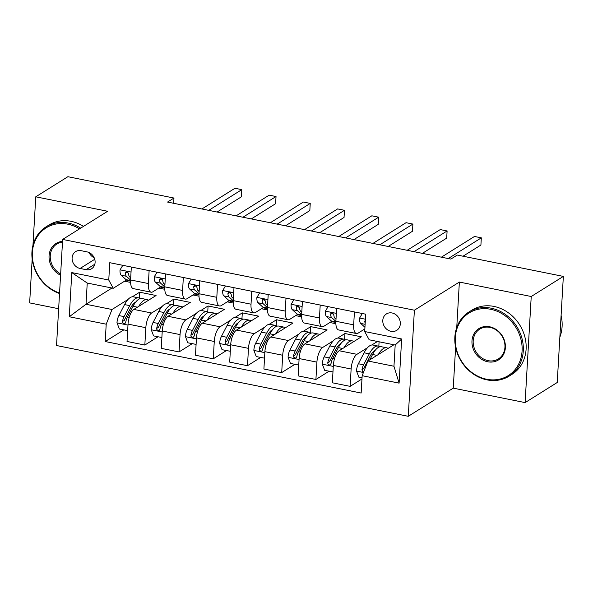<?xml version="1.0" encoding="UTF-8"?>
<svg xmlns="http://www.w3.org/2000/svg" width="593" height="593" viewBox="0 0 593 593"><rect width="100%" height="100%" fill="white"/><g stroke="black" fill="none" stroke-linecap="round" stroke-linejoin="round"><path stroke-width="0.89" d="M392.077 312.978A9.688 8.391 -122 0 0 386.406 313.942A9.688 8.391 -122 0 0 383.122 323.578A9.688 8.391 -122 0 0 391.024 331.331A9.688 8.391 -122 0 0 396.695 330.368A9.688 8.391 -122 0 0 399.978 320.724A9.688 8.391 -122 0 0 392.077 312.978M455.609 347.29L453.252 388.141L525.109 402.603L557.235 382.492L563.35 276.405L457.277 255.057L450.85 259.082L167.537 202.065L173.964 198.04L67.891 176.699L35.765 196.809L32.971 245.265M453.252 388.141L408.273 416.301L56.528 345.519L62.643 239.431L414.388 310.213L408.273 416.301M32.178 259.067L29.65 302.897L58.648 308.731M80.077 268.466L86.096 269.674A9.392 8.124 -122 0 0 91.596 268.74A9.392 8.124 -122 0 0 94.776 259.4A9.392 8.124 -122 0 0 87.127 251.899L81.1 250.683A9.392 8.124 -122 0 0 75.608 251.617A9.392 8.124 -122 0 0 72.428 260.957A9.392 8.124 -122 0 0 80.077 268.466L94.739 259.282M106.214 324.193L69.262 316.751L71.805 272.602L108.764 280.037L113.241 288.287L87.238 283.054L86.015 304.268L112.018 309.502L106.214 324.193L105.213 341.538L361.159 393.04L362.16 375.695L367.956 361.011L393.96 366.244L395.183 345.03L369.18 339.796L364.702 331.539L401.654 338.981L399.111 383.137L362.16 375.695M364.702 331.539L365.703 314.194L109.764 262.692L108.764 280.037M525.109 402.603L531.224 296.515L563.35 276.405M531.224 296.515L459.367 282.06L414.388 310.213M62.643 239.431L107.622 211.271L35.765 196.809M173.66 203.295L173.964 198.04M111.958 288.028L86.015 304.268L69.262 316.751M113.241 288.287L126.472 280M354.421 311.925L353.673 324.86A12.112 4.692 101.4 0 0 356.423 333.518A12.112 4.692 101.4 0 0 358.157 333.11L364.851 328.915M320.205 305.039L319.457 317.974A12.112 4.692 101.4 0 0 322.207 326.632A12.112 4.692 101.4 0 0 323.941 326.224L331.776 321.317M285.989 298.153L285.24 311.088A12.112 4.692 101.4 0 0 287.99 319.746A12.112 4.692 101.4 0 0 289.725 319.338L297.56 314.431M251.773 291.267L251.024 304.202A12.112 4.692 101.4 0 0 253.774 312.859A12.112 4.692 101.4 0 0 255.501 312.452L263.344 307.545M217.557 284.381L216.808 297.315A12.112 4.692 101.4 0 0 219.558 305.973A12.112 4.692 101.4 0 0 221.285 305.565L229.128 300.658M183.341 277.494L182.592 290.429A12.112 4.692 101.4 0 0 185.342 299.087A12.112 4.692 101.4 0 0 187.069 298.679L194.904 293.772M149.125 270.608L148.376 283.543A12.112 4.692 101.4 0 0 151.126 292.201A12.112 4.692 101.4 0 0 152.853 291.793L160.688 286.886M139.311 298.079L139.644 292.208L132.313 296.796M127.955 299.524L112.018 309.502M139.644 292.208L156.07 295.514L133.84 309.427A12.112 4.692 101.4 0 0 128.036 324.119L127.035 341.464L144.833 345.044L158.012 336.794M173.527 304.965L173.86 299.094L166.529 303.683M162.171 306.411L151.63 313.008A12.112 4.692 101.4 0 0 145.834 327.699L144.833 345.044M173.86 299.094L190.286 302.4L168.056 316.314A12.112 4.692 101.4 0 0 162.252 331.005L161.252 348.35L179.049 351.931L192.228 343.681M207.743 311.851L208.084 305.981L200.745 310.569M196.387 313.297L185.846 319.894A12.112 4.692 101.4 0 0 180.05 334.585L179.049 351.931M208.084 305.981L224.502 309.287L202.272 323.2A12.112 4.692 101.4 0 0 196.468 337.891L195.468 355.237L213.265 358.817L226.444 350.567M241.959 318.738L242.3 312.867L234.961 317.455M230.603 320.183L220.062 326.78A12.112 4.692 101.4 0 0 214.266 341.472L213.265 358.817M242.3 312.867L258.718 316.165L236.488 330.086A12.112 4.692 101.4 0 0 230.684 344.778L229.684 362.123L247.481 365.703L260.661 357.453M276.175 325.624L276.516 319.753L269.178 324.341M264.819 327.069L254.278 333.666A12.112 4.692 101.4 0 0 248.482 348.358L247.481 365.703M276.516 319.753L292.935 323.052L270.704 336.972A12.112 4.692 101.4 0 0 264.901 351.664L263.907 369.009L281.697 372.589L294.877 364.339M310.391 332.51L310.732 326.639L303.394 331.228M299.035 333.955L288.494 340.552A12.112 4.692 101.4 0 0 282.698 355.244L281.697 372.589M310.732 326.639L327.151 329.938L304.921 343.858A12.112 4.692 101.4 0 0 299.124 358.55L298.123 375.895L315.913 379.476L329.093 371.225M344.607 339.396L344.948 333.518L337.61 338.114M333.251 340.842L322.718 347.439A12.112 4.692 101.4 0 0 316.914 362.13L315.913 379.476M344.948 333.518L361.367 336.824L339.137 350.745A12.112 4.692 101.4 0 0 333.34 365.429L332.339 382.781L350.129 386.362L361.967 378.949M377.474 341.464L371.826 345M367.467 347.728L356.934 354.325A12.112 4.692 101.4 0 0 351.13 369.016L350.129 386.362M393.9 344.77L367.956 361.011M124.567 281.201L130.564 282.401M158.783 288.087L164.78 289.288M192.999 294.966L198.996 296.174M227.215 301.852L233.212 303.06M261.431 308.738L267.428 309.946M295.648 315.624L301.644 316.832M329.864 322.51L335.86 323.719M364.08 329.397L364.821 329.545M131.327 267.028L130.586 279.963A12.112 4.692 101.4 0 0 133.336 288.621L151.126 292.201M105.213 341.538L123.796 329.908M165.543 273.914L164.802 286.849A12.112 4.692 101.4 0 0 167.552 295.507L185.342 299.087M199.759 280.8L199.018 293.735A12.112 4.692 101.4 0 0 201.768 302.393L219.558 305.973M233.976 287.687L233.234 300.621A12.112 4.692 101.4 0 0 235.984 309.279L253.774 312.859M268.199 294.573L267.45 307.508A12.112 4.692 101.4 0 0 270.2 316.165L287.99 319.746M302.415 301.459L301.667 314.394A12.112 4.692 101.4 0 0 304.417 323.052L322.207 326.632M336.631 308.345L335.883 321.28A12.112 4.692 101.4 0 0 338.633 329.938L356.423 333.518M378.823 346.282L379.083 341.783M87.238 283.054L71.805 272.602M401.654 338.981L395.183 345.03M399.111 383.137L393.96 366.244M89.069 252.529A9.392 8.124 -122 0 0 94.198 257.77M459.367 282.06L456.743 327.536M122.781 265.308L120.016 269.978A8.028 3.106 101.4 0 0 121.194 275.226L126.005 279.622A23.171 8.969 101.4 0 0 127.88 280.615L130.542 281.156M217.082 212.035L241.395 196.809L241.803 189.641L208.729 210.352M241.803 189.641L234.961 188.27L201.887 208.981M130.705 277.865L129.682 276.931A8.028 3.106 -78.6 0 1 128.54 273.736L127.717 272.209L126.672 271.75L125.686 272.024L125.256 273.076A8.028 3.106 101.4 0 0 126.398 276.271L130.579 280.096M128.503 273.499L127.495 272.58A4.092 1.586 -78.6 0 1 127.102 271.913L125.256 273.076M138.799 306.322A23.171 8.969 -78.6 0 1 147.16 299.591A23.171 8.969 -78.6 0 1 148.569 300.214M127.665 330.627L119.378 329.019L116.977 322.733A8.028 3.106 -78.6 0 1 118.867 315.558L124.567 304.587A23.171 8.969 -78.6 0 1 133.469 296.841L138.673 297.886A23.171 8.969 101.4 0 0 129.763 305.632L124.07 316.61A8.028 3.106 101.4 0 0 122.462 321.532L122.64 322.748L124.026 323.696L125.056 323.4L125.746 322.192A8.028 3.106 -78.6 0 1 127.354 317.27L133.047 306.292A23.171 8.969 -78.6 0 1 141.957 298.546L147.16 299.591M140.23 298.613A23.171 8.969 101.4 0 0 138.673 297.886M122.462 321.532L124.308 320.376A4.092 1.586 -78.6 0 1 124.812 319.153L130.504 308.175A19.228 7.45 -78.6 0 1 135.73 302.074M156.997 272.194L154.232 276.864A8.028 3.106 101.4 0 0 155.41 282.112L160.221 286.508A23.171 8.969 101.4 0 0 162.097 287.501L164.758 288.042M251.299 218.921L275.612 203.696L276.027 196.528L242.945 217.238M276.027 196.528L269.178 195.156L236.103 215.859M164.921 284.751L163.898 283.817A8.028 3.106 -78.6 0 1 162.756 280.622L161.933 279.095L160.888 278.636L159.902 278.91L159.473 279.963A8.028 3.106 101.4 0 0 160.614 283.157L164.795 286.982M162.719 280.385L161.711 279.466A4.092 1.586 -78.6 0 1 161.318 278.799L159.473 279.963M191.213 279.081L188.448 283.75A8.028 3.106 101.4 0 0 189.627 288.999L194.437 293.394A23.171 8.969 101.4 0 0 196.32 294.387L198.974 294.929M285.515 225.807L309.828 210.582L310.243 203.414L277.161 224.124M310.243 203.414L303.394 202.035L270.319 222.746M199.137 291.637L198.114 290.703A8.028 3.106 -78.6 0 1 196.972 287.509L196.15 285.982L195.104 285.522L194.126 285.796L193.689 286.849A8.028 3.106 101.4 0 0 194.83 290.044L199.011 293.869M196.935 287.271L195.927 286.352A4.092 1.586 -78.6 0 1 195.534 285.685L193.689 286.849M225.429 285.967L222.664 290.637A8.028 3.106 101.4 0 0 223.843 295.885L228.653 300.28A23.171 8.969 101.4 0 0 230.536 301.274L233.19 301.815M319.731 232.693L344.044 217.468L344.459 210.3L311.377 231.011M344.459 210.3L337.61 208.921L304.535 229.632M233.353 298.524L232.33 297.59A8.028 3.106 -78.6 0 1 231.188 294.395L230.366 292.868L229.321 292.408L228.342 292.683L227.905 293.735A8.028 3.106 101.4 0 0 229.046 296.93L233.227 300.755M231.151 294.158L230.143 293.238A4.092 1.586 -78.6 0 1 229.75 292.571L227.905 293.735M173.023 313.208A23.171 8.969 -78.6 0 1 181.376 306.477A23.171 8.969 -78.6 0 1 182.785 307.1M161.882 337.513L153.602 335.905L151.193 329.619A8.028 3.106 -78.6 0 1 153.09 322.444L158.783 311.473A23.171 8.969 -78.6 0 1 167.686 303.727L172.889 304.772A23.171 8.969 101.4 0 0 163.979 312.518L158.287 323.496A8.028 3.106 101.4 0 0 156.678 328.418L156.856 329.634L158.242 330.583L159.272 330.286L159.962 329.078A8.028 3.106 -78.6 0 1 161.57 324.156L167.263 313.178A23.171 8.969 -78.6 0 1 176.173 305.432L181.376 306.477M174.453 305.499A23.171 8.969 101.4 0 0 172.889 304.772M156.678 328.418L158.524 327.254A4.092 1.586 -78.6 0 1 159.028 326.039L164.721 315.061A19.228 7.45 -78.6 0 1 169.946 308.96M207.239 320.094A23.171 8.969 -78.6 0 1 215.593 313.363A23.171 8.969 -78.6 0 1 217.001 313.979M196.098 344.4L187.818 342.791L185.409 336.505A8.028 3.106 -78.6 0 1 187.306 329.33L192.999 318.359A23.171 8.969 -78.6 0 1 201.902 310.613L207.105 311.659A23.171 8.969 101.4 0 0 198.195 319.405L192.503 330.383A8.028 3.106 101.4 0 0 190.894 335.304L191.072 336.52L192.458 337.469L193.488 337.172L194.178 335.964A8.028 3.106 -78.6 0 1 195.786 331.042L201.487 320.064A23.171 8.969 -78.6 0 1 210.389 312.318L215.593 313.363M208.669 312.385A23.171 8.969 101.4 0 0 207.105 311.659M190.894 335.304L192.74 334.141A4.092 1.586 -78.6 0 1 193.244 332.925L198.937 321.947A19.228 7.45 -78.6 0 1 204.162 315.847M241.455 326.98A23.171 8.969 -78.6 0 1 249.809 320.25A23.171 8.969 -78.6 0 1 251.217 320.865M230.314 351.286L222.034 349.677L219.625 343.391A8.028 3.106 -78.6 0 1 221.523 336.216L227.215 325.246A23.171 8.969 -78.6 0 1 236.118 317.5L241.321 318.545A23.171 8.969 101.4 0 0 232.412 326.291L226.719 337.269A8.028 3.106 101.4 0 0 225.11 342.191L225.288 343.406L226.674 344.355L227.705 344.059L228.394 342.85A8.028 3.106 -78.6 0 1 230.002 337.928L235.703 326.951A23.171 8.969 -78.6 0 1 244.605 319.204L249.809 320.25M242.885 319.271A23.171 8.969 101.4 0 0 241.321 318.545M225.11 342.191L226.956 341.027A4.092 1.586 -78.6 0 1 227.46 339.811L233.153 328.833A19.228 7.45 -78.6 0 1 238.379 322.733M259.645 292.853L256.888 297.523A8.028 3.106 101.4 0 0 258.066 302.764L262.869 307.167A23.171 8.969 101.4 0 0 264.752 308.16L267.406 308.701M353.947 239.579L378.26 224.354L378.675 217.186L345.593 237.897M378.675 217.186L371.833 215.808L338.751 236.518M267.569 305.41L266.546 304.476A8.028 3.106 -78.6 0 1 265.405 301.281L264.582 299.754L263.537 299.295L262.558 299.569L262.121 300.614A8.028 3.106 101.4 0 0 263.262 303.816L267.443 307.634M265.368 301.044L264.359 300.125A4.092 1.586 -78.6 0 1 263.967 299.458L262.121 300.614M275.671 333.866A23.171 8.969 -78.6 0 1 284.025 327.136A23.171 8.969 -78.6 0 1 285.433 327.751M264.53 358.172L256.25 356.563L253.841 350.278A8.028 3.106 -78.6 0 1 255.739 343.102L261.431 332.132A23.171 8.969 -78.6 0 1 270.334 324.386L275.537 325.431A23.171 8.969 101.4 0 0 266.635 333.177L260.935 344.148A8.028 3.106 101.4 0 0 259.326 349.077L259.504 350.293L260.89 351.241L261.921 350.937L262.61 349.737A8.028 3.106 -78.6 0 1 264.226 344.815L269.919 333.837A23.171 8.969 -78.6 0 1 278.821 326.091L284.025 327.136M277.101 326.157A23.171 8.969 101.4 0 0 275.537 325.431M259.326 349.077L261.172 347.913A4.092 1.586 -78.6 0 1 261.676 346.697L267.369 335.72A19.228 7.45 -78.6 0 1 272.595 329.619M79.529 228.861A36.944 31.985 -122 0 0 67.78 224.184A36.944 31.985 -122 0 0 32.563 250.246A36.944 31.985 -122 0 0 59.552 293.016M59.522 293.52A37.856 32.771 58 0 1 32.667 262.069A37.856 32.771 58 0 1 46.061 226.837A37.856 32.771 58 0 1 68.217 223.079A37.856 32.771 58 0 1 80.678 228.142M46.061 226.837L48.893 225.066A37.856 32.771 58 0 1 71.041 221.315A37.856 32.771 58 0 1 83.502 226.37M60.582 275.241A18.472 15.989 58 0 1 49.071 255.805A18.472 15.989 58 0 1 62.532 241.395M62.495 242.077A17.568 15.203 -122 0 0 56.832 244.034A17.568 15.203 -122 0 0 50.39 259.045A17.568 15.203 -122 0 0 60.656 273.929M490.7 309.294A36.944 31.985 -122 0 0 455.291 337.55A36.944 31.985 -122 0 0 486.668 379.253A36.944 31.985 -122 0 0 522.077 350.997A36.944 31.985 -122 0 0 490.7 309.294M487.001 379.876A37.856 32.771 58 0 1 456.15 349.611A37.856 32.771 58 0 1 468.981 311.948A37.856 32.771 58 0 1 491.137 308.19A37.856 32.771 58 0 1 521.981 338.455A37.856 32.771 58 0 1 509.157 376.118A37.856 32.771 58 0 1 487.001 379.876M489.692 326.78A18.472 15.989 58 0 1 505.377 347.631A18.472 15.989 58 0 1 487.676 361.767A18.472 15.989 58 0 1 471.984 340.916A18.472 15.989 58 0 1 489.692 326.78M488.106 360.663A17.568 15.203 -122 0 0 498.387 358.921A17.568 15.203 -122 0 0 504.339 341.442A17.568 15.203 -122 0 0 490.026 327.403A17.568 15.203 -122 0 0 479.744 329.145A17.568 15.203 -122 0 0 473.792 346.623A17.568 15.203 -122 0 0 488.106 360.663M468.981 311.948L471.806 310.176A37.856 32.771 58 0 1 493.962 306.425A37.856 32.771 58 0 1 524.812 336.683A37.856 32.771 58 0 1 511.981 374.346L509.157 376.118M561.104 315.394A37.856 32.771 58 0 1 559.844 337.195M293.861 299.739L291.104 304.402A8.028 3.106 101.4 0 0 292.282 309.65L297.086 314.053A23.171 8.969 101.4 0 0 298.968 315.046L301.622 315.58M388.163 246.466L412.476 231.24L412.891 224.072L379.809 244.783M412.891 224.072L406.049 222.694L372.967 243.404M301.785 312.296L300.762 311.362A8.028 3.106 -78.6 0 1 299.621 308.167L298.798 306.64L297.753 306.181L296.774 306.455L296.337 307.5A8.028 3.106 101.4 0 0 297.478 310.702L301.659 314.52M299.584 307.93L298.575 307.011A4.092 1.586 -78.6 0 1 298.183 306.344L296.337 307.5M328.077 306.625L325.32 311.288A8.028 3.106 101.4 0 0 326.498 316.536L331.302 320.939A23.171 8.969 101.4 0 0 333.184 321.932L335.846 322.466M422.379 253.352L446.692 238.127L447.107 230.959L414.025 251.669M447.107 230.959L440.265 229.58L407.183 250.29M336.001 319.182L334.978 318.248A8.028 3.106 -78.6 0 1 333.837 315.053L333.014 313.527L331.969 313.067L330.99 313.341L330.553 314.386A8.028 3.106 101.4 0 0 331.695 317.589L335.875 321.406M333.8 314.816L332.792 313.897A4.092 1.586 -78.6 0 1 332.399 313.23L330.553 314.386M362.293 313.512L359.536 318.174A8.028 3.106 101.4 0 0 360.714 323.422L364.947 327.299M463.022 256.213L480.908 245.013L481.323 237.845L448.241 258.555M481.323 237.845L474.482 236.466L441.4 257.177M365.318 320.146L364.769 321.273A8.028 3.106 101.4 0 0 365.177 323.267M309.887 340.753A23.171 8.969 -78.6 0 1 318.241 334.022A23.171 8.969 -78.6 0 1 319.649 334.637M298.746 365.058L290.466 363.45L288.057 357.164A8.028 3.106 -78.6 0 1 289.955 349.989L295.648 339.018A23.171 8.969 -78.6 0 1 304.55 331.265L309.754 332.317A23.171 8.969 101.4 0 0 300.851 340.063L295.151 351.034A8.028 3.106 101.4 0 0 293.542 355.956L293.72 357.179L295.106 358.128L296.137 357.824L296.826 356.623A8.028 3.106 -78.6 0 1 298.442 351.701L304.135 340.723A23.171 8.969 -78.6 0 1 313.037 332.977L318.241 334.022M311.318 333.044A23.171 8.969 101.4 0 0 309.754 332.317M293.542 355.956L295.388 354.799A4.092 1.586 -78.6 0 1 295.892 353.576L301.585 342.606A19.228 7.45 -78.6 0 1 306.811 336.505M344.103 347.639A23.171 8.969 -78.6 0 1 352.457 340.908A23.171 8.969 -78.6 0 1 353.865 341.524M332.962 371.944L324.682 370.336L322.273 364.05A8.028 3.106 -78.6 0 1 324.171 356.875L329.864 345.904A23.171 8.969 -78.6 0 1 338.773 338.151L343.97 339.203A23.171 8.969 101.4 0 0 335.067 346.949L329.374 357.92A8.028 3.106 101.4 0 0 327.759 362.842L327.944 364.065L329.323 365.014L330.353 364.71L331.042 363.509A8.028 3.106 -78.6 0 1 332.658 358.587L338.351 347.609A23.171 8.969 -78.6 0 1 347.253 339.863L352.457 340.908M345.534 339.93A23.171 8.969 101.4 0 0 343.97 339.203M327.759 362.842L329.604 361.686A4.092 1.586 -78.6 0 1 330.108 360.462L335.801 349.492A19.228 7.45 -78.6 0 1 341.027 343.391M378.319 354.525A23.171 8.969 -78.6 0 1 386.673 347.794A23.171 8.969 -78.6 0 1 388.081 348.41M362.034 377.852L358.898 377.222L356.489 370.936A8.028 3.106 -78.6 0 1 358.387 363.761L364.08 352.791A23.171 8.969 -78.6 0 1 372.99 345.037L378.186 346.09A23.171 8.969 101.4 0 0 369.283 353.836L363.591 364.806A8.028 3.106 101.4 0 0 361.975 369.728L362.516 371.426L363.657 371.907M369.78 359.869L372.567 354.495A23.171 8.969 -78.6 0 1 381.469 346.749L386.673 347.794M379.75 346.816A23.171 8.969 101.4 0 0 378.186 346.09M361.975 369.728L363.828 368.572A4.092 1.586 -78.6 0 1 364.324 367.349L370.017 356.378A19.228 7.45 -78.6 0 1 375.243 350.278M151.63 313.008L133.84 309.427M185.846 319.894L168.056 316.314M220.062 326.78L202.272 323.2M254.278 333.666L236.488 330.086M288.494 340.552L270.704 336.972M322.718 347.439L304.921 343.858M356.934 354.325L339.137 350.745M145.834 327.699L128.036 324.119M148.376 283.543L130.586 279.963M182.592 290.429L164.802 286.849M180.05 334.585L162.252 331.005M216.808 297.315L199.018 293.735M214.266 341.472L196.468 337.891M251.024 304.202L233.234 300.621M248.482 348.358L230.684 344.778M285.24 311.088L267.45 307.508M282.698 355.244L264.901 351.664M319.457 317.974L301.667 314.394M316.914 362.13L299.124 358.55M353.673 324.86L335.883 321.28M351.13 369.016L333.34 365.429M94.828 264.204L86.096 269.674M131.038 272.046L120.097 269.845M130.556 280.541L126.005 279.622M126.398 276.271L121.194 275.226M130.749 277.146L129.682 276.931M117.036 322.889L127.984 325.09M133.047 306.292L137.435 307.181M124.567 304.587L129.763 305.632M127.354 317.27L129.148 317.626M118.867 315.558L124.07 316.61M165.254 278.932L154.313 276.731M164.772 287.427L160.221 286.508M160.614 283.157L155.41 282.112M164.965 284.032L163.898 283.817M199.47 285.819L188.53 283.617M198.989 294.313L194.437 293.394M194.83 290.044L189.627 288.999M199.181 290.918L198.114 290.703M233.686 292.705L222.746 290.503M233.205 301.2L228.653 300.28M229.046 296.93L223.843 295.885M233.397 297.805L232.33 297.59M151.252 329.775L162.2 331.976M167.263 313.178L171.651 314.068M158.783 311.473L163.979 312.518M161.57 324.156L163.364 324.512M153.09 322.444L158.287 323.496M185.468 336.661L196.416 338.862M201.487 320.064L205.867 320.946M192.999 318.359L198.195 319.405M195.786 331.042L197.58 331.398M187.306 329.33L192.503 330.383M219.684 343.547L230.633 345.749M235.703 326.951L240.083 327.833M227.215 325.246L232.412 326.291M230.002 337.928L231.796 338.284M221.523 336.216L226.719 337.269M267.903 299.591L256.962 297.389M267.421 308.078L262.869 307.167M263.262 303.816L258.066 302.764M267.613 304.691L266.546 304.476M253.9 350.433L264.849 352.635M269.919 333.837L274.3 334.719M261.431 332.132L266.635 333.177M264.226 344.815L266.012 345.17M255.739 343.102L260.935 344.148M302.126 306.477L291.178 304.276M301.637 314.965L297.086 314.053M297.478 310.702L292.282 309.65M301.83 311.577L300.762 311.362M336.342 313.363L325.394 311.162M335.853 321.851L331.302 320.939M331.695 317.589L326.498 316.536M336.046 318.463L334.978 318.248M365.414 319.219L359.61 318.048M365.118 324.312L360.714 323.422M365.318 320.932L364.769 321.273M288.116 357.32L299.065 359.521M304.135 340.723L308.516 341.605M295.648 339.018L300.851 340.063M298.442 351.701L300.228 352.057M289.955 349.989L295.151 351.034M322.333 364.206L333.281 366.407M338.351 347.609L342.739 348.491M329.864 345.904L335.067 346.949M332.658 358.587L334.445 358.943M324.171 356.875L329.374 357.92M356.549 371.092L363.427 372.478M372.567 354.495L376.955 355.377M364.08 352.791L369.283 353.836M358.387 363.761L363.591 364.806"/></g></svg>
